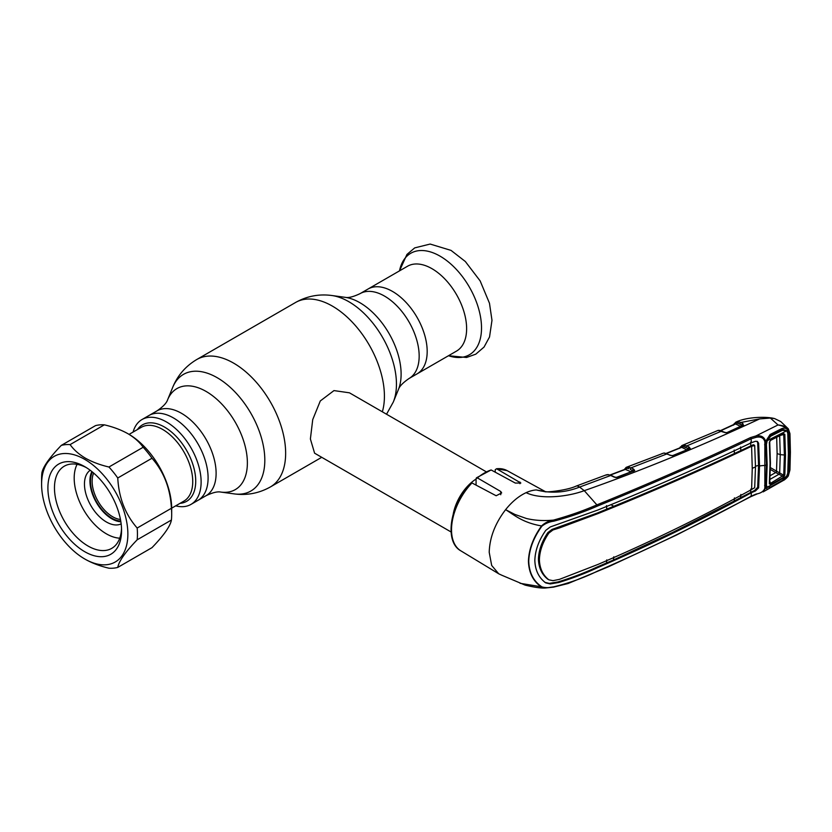 <?xml version="1.0" encoding="UTF-8"?>
<svg xmlns="http://www.w3.org/2000/svg" width="832" height="832" viewBox="0 0 832 832"><rect width="100%" height="100%" fill="white"/><g stroke="black" fill="none" stroke-linecap="round" stroke-linejoin="round"><path stroke-width="1.25" d="M392.538 291.45A48.994 28.288 60 0 1 424.549 334.63A48.994 28.288 60 0 1 417.04 373.88A48.994 28.288 -120 0 0 424.549 334.63A48.994 28.288 -120 0 0 392.538 291.45A48.994 28.288 -120 0 0 368.046 289.026A48.994 28.288 60 0 1 392.538 291.45M175.687 505.846A48.994 28.288 -120 0 0 190.975 504.4A48.994 28.288 -120 0 0 198.484 465.14A48.994 28.288 -120 0 0 166.483 421.97A48.994 28.288 -120 0 0 141.991 419.546L148.959 415.511A48.994 28.288 -120 0 1 173.462 417.945A48.994 28.288 -120 0 1 205.462 461.115A48.994 28.288 -120 0 1 197.954 500.365A48.994 28.288 -120 0 0 205.462 461.115A48.994 28.288 -120 0 0 173.462 417.945A48.994 28.288 -120 0 0 148.959 415.511L156.988 410.883A48.994 28.288 60 0 1 181.48 413.306A48.994 28.288 60 0 1 213.481 456.487A48.994 28.288 60 0 1 205.972 495.737C212.534 492.596 217.485 491.369 220.844 492.076L234.177 493.886C246.99 495.602 259.064 493.282 270.4 486.938L321.734 457.309M485.93 471.609L349.45 392.818L333.975 390.593L320.299 400.951L312.728 419.598L310.388 438.974L314.6 453.19L451.079 531.981M453.315 513.656A34.861 20.124 -60 0 1 476.07 479.055M456.477 351.114A48.994 28.288 -120 0 0 463.986 311.854A48.994 28.288 -120 0 0 431.974 268.684A48.994 28.288 -120 0 0 407.482 266.261L360.027 293.654A48.994 28.288 60 0 1 384.519 296.088A48.994 28.288 60 0 1 416.53 339.258A48.994 28.288 60 0 1 409.022 378.518L456.477 351.114M141.991 419.546A48.994 28.288 -120 0 0 133.089 432.058M93.662 473.065A29.047 16.775 -120 0 0 112.663 516.755A29.047 16.775 -120 0 0 120.463 519.48M92.425 472.025A30.212 17.441 -120 0 0 111.842 518.18A30.212 17.441 -120 0 0 120.754 521.082M756.995 441.303L757.682 442.686L758.576 465.452L759.522 465.982L758.628 443.217L757.484 441.511L755.414 441.282L751.379 442.749L751.088 438.818C701.813 462.062 650.582 484.484 597.397 506.085C583.898 512.013 569.338 517.046 553.717 521.196C549.328 521.778 545.386 523.432 541.902 526.167L541.559 525.938C522.683 522.662 514.602 515.268 505.606 509.662C495.082 523.463 489.622 537.68 489.216 552.334L491.681 565.458L498.711 573.789L501.821 575.245M680.524 446.867A1.165 0.915 33.9 0 0 680.16 447.158L680.16 447.158A1.165 0.915 33.9 0 0 680.056 447.793M679.546 448.365L682.084 445.484A1.165 1.071 67 0 0 682.053 445.494L682.053 445.494A1.165 1.071 67 0 0 681.429 446.618A1.165 0.884 -155.2 0 1 681.325 447.294M718.682 430.394A1.165 0.988 85.4 0 0 718.047 430.414L682.084 445.474L685.017 445.245A1.165 0.853 102.2 0 0 684.372 446.784L687.586 448.386A1.165 0.738 -63.6 0 1 686.774 449.862L681.72 447.346L666.578 453.45M681.72 447.346L680.992 447.543L681.72 447.346A1.165 0.738 -63.6 0 0 682.479 446.337L681.429 446.618M682.906 445.245L682.063 445.484L682.906 445.245A1.165 0.77 77 0 0 682.479 446.337L688.397 448.562A1.165 0.738 116.4 0 1 689.198 447.086L690.3 448.614A1.165 0.957 -147.5 0 0 689.343 448.999L689.187 449.072A1.165 0.614 -112.4 0 0 688.99 449.27M685.017 445.245L689.198 447.086M689.312 449.062L687.586 448.386M690.3 448.614L673.691 455.614A1.165 0.603 -111.9 0 0 673.286 455.541A1.165 0.603 -111.9 0 0 673.088 455.738L673.556 455.551M672.391 455.697L686.774 449.862M673.691 455.614L670.259 455.385A1.165 0.707 -65 0 1 670.769 455.343L663.894 453.045A1.165 0.967 -92.5 0 1 664.248 453.118M670.259 455.385L667.025 453.877A1.165 0.707 -65 0 1 667.545 453.835M672.599 455.842L670.769 455.343M623.802 470.038L626.298 467.314A1.165 1.071 67.9 0 1 626.319 467.303L631.114 467.802L667.025 453.877L664.508 453.128A1.165 0.863 -84.9 0 1 664.841 453.076M664.508 453.128L663.624 453.107A1.165 0.967 -92.5 0 1 663.894 453.045L661.7 453.731M663.624 453.107L626.298 467.314A1.165 1.071 67.9 0 0 625.664 468.426L624.936 469.331M627.151 467.074L626.319 467.303L627.151 467.074A1.165 0.77 77.8 0 0 626.725 468.177L625.664 468.426A1.165 0.894 -153.4 0 1 625.539 469.123L625.622 468.988M625.622 469.113L626.382 468.832M627.661 468.343L628.628 467.979M629.283 467.095A1.165 0.853 102.7 0 0 628.628 468.645L626.725 468.177A1.165 0.728 -63.1 0 1 625.966 469.175L610.366 475.072M633.568 469.05L634.722 470.496A1.165 0.978 -157.3 0 0 633.703 470.985L632.757 470.517A1.165 0.728 116.9 0 1 633.568 469.05L631.114 467.802A1.165 0.728 116.9 0 0 630.292 469.269L631.935 470.33A1.165 0.728 -63.1 0 1 631.124 471.796L625.186 469.362L625.966 469.175M631.935 470.33L630.292 469.269M634.722 470.496L617.375 477.433M615.909 477.578L631.124 471.796M616.918 477.599L617.001 477.454A1.165 0.562 -110.7 0 1 617.178 477.277A1.165 0.562 -110.7 0 1 617.562 477.37L614.162 477.11A1.165 0.707 -64.8 0 1 614.962 477.412M633.901 471.151A1.165 0.572 -110.9 0 0 633.516 471.078A1.165 0.572 -110.9 0 0 633.329 471.255M614.162 477.11L610.709 475.478A1.165 0.707 -64.7 0 1 611.239 475.426L607.703 474.604A1.165 0.946 -90.6 0 1 608.067 474.698M553.717 521.196L553.415 520.104C568.953 515.83 583.45 510.754 596.877 504.878L584.272 490.662L579.571 487.084L610.709 475.478L608.244 474.708A1.165 0.863 -83.8 0 1 608.598 474.656M608.244 474.708L605.561 475.155M606.039 474.937L576.056 486.138A11.617 5.148 -110.5 0 1 579.571 487.084C565.417 492.679 551.002 493.636 536.318 489.944L545.345 491.639M767.437 487.479L766.282 486.866L763.142 491.889L783.754 480.22L788.226 475.384L789.589 470.444L790.046 452.587L789.589 434.086L788.226 429.998C786.126 427.534 782.725 425.849 778.024 424.954L770.359 418.049L759.626 418.912C699.369 446.878 640.921 470.798 584.272 490.662C567.674 496.85 540.654 499.762 526.115 492.658A47.247 27.279 120 0 1 536.318 489.944L545.823 491.889M607.422 474.666A1.165 0.946 -90.6 0 1 607.703 474.604L606.133 474.895A1.165 0.874 -109.5 0 1 606.154 474.895M470.59 483.922L471.962 482.955L496.153 495.747L501.665 492.939L500.75 491.483L477.391 477.901L476.07 478.722L476.07 485.129M476.382 477.87L491.13 469.966A46.301 26.728 120 0 0 477.391 477.901L476.07 478.722M491.13 469.966L515.32 483.07L520.832 483.007L496.558 468.759L495.238 469.685L495.238 472.191M496.558 468.759L507.125 470.631A46.301 26.728 120 0 0 496.558 468.759M541.902 526.167C533.562 537.638 529.173 549.307 528.736 561.205C529.142 572.738 533.53 581.298 541.902 586.882C545.386 587.902 549.328 587.891 553.717 586.83L546 587.943L541.559 587.038C533.239 581.464 528.871 572.853 528.434 561.215C528.85 549.338 533.218 537.576 541.559 525.938C544.918 522.777 548.87 520.832 553.415 520.104C543.774 521.03 534.758 520.489 526.375 518.482L514.862 514.426L505.606 509.662C511.961 501.727 518.804 496.07 526.115 492.658M553.415 587.101L553.717 586.83C569.338 583.024 583.898 577.803 597.397 571.158C650.582 548.153 701.813 523.172 751.088 496.226L756.142 494.042C760.708 493.324 763.61 491.41 764.847 488.301L764.847 441.657C763.61 437.83 760.708 436.384 756.142 437.32L751.088 438.818A1.165 0.645 -115.4 0 0 750.506 437.58L755.862 435.968C761.093 435.126 764.358 436.956 765.658 441.449L764.847 441.657M766.074 442.198L766.033 442.052A1.165 0.593 18.9 0 1 766.043 442.312L766.043 442.312A1.165 1.165 0 0 0 766.074 442.198L765.731 442.354A1.165 0.614 -4.3 0 1 764.92 442.551A1.165 0.593 18.9 0 0 766.043 442.312L766.49 464.807A1.165 0.666 -179.8 0 1 765.326 465.483A19.365 11.18 180 0 0 759.522 465.982L758.628 487.854L755.414 490.994L751.421 492.69L751.088 496.226A1.165 0.603 -118.6 0 1 750.88 496.642L676.468 535.07L608.587 566.706L568.1 583.513L553.54 587.132L546 587.943C542.058 588.432 535.122 587.496 525.169 585.135L501.831 575.245M750.818 489.029L750.599 492.19L751.379 492.71C702.218 519.688 651.019 544.648 597.782 567.59C585.416 573.352 572.437 578.313 558.823 582.483L550.243 583.939L545.782 582.92C538.814 577.782 535.163 570.284 534.841 560.414C535.163 550.347 538.814 540.322 545.782 530.348L550.243 526.958L597.782 510.047C651.019 488.53 702.218 466.097 751.379 442.749M544.856 582.358L549.318 583.388L557.929 581.953C571.584 577.814 584.594 572.863 596.939 567.091L613.486 559.978L613.787 556.816M549.318 583.388L550.243 583.939M547.914 579.301C541.882 574.6 538.72 567.892 538.439 559.156L539.396 559.697C539.677 568.402 542.828 575.12 548.86 579.821L552.999 580.663L559.416 579.374L598.104 564.377C651.394 541.497 702.551 516.547 751.598 489.518L752.253 468.385L751.598 446.264C702.551 469.664 651.394 492.097 598.104 513.542L559.416 527.946L552.999 529.953L552.084 529.402L547.914 532.542C541.882 541.372 538.72 550.254 538.439 559.156M606.767 559.884L606.507 563.046M547.914 532.542L548.86 533.083C542.828 541.934 539.677 550.805 539.396 559.697M548.86 533.083L552.999 529.953M752.253 468.385A19.365 11.18 180 0 1 755.487 467.012L754.697 445.536L753.189 444.777L734.448 453.523C695.542 471.723 655.314 489.31 613.787 506.272L597.262 513.042L552.084 529.402M754.697 445.536L751.598 446.264M610.844 504.681L613.787 506.272M734.448 453.523L734.178 450.029M753.875 445.193L753.189 444.777L753.875 445.193M755.487 467.012L754.697 487.698L751.598 489.518M613.486 559.978L673.213 532.158L734.178 501.041L740.574 497.63L740.865 494.458M734.448 497.89L734.178 501.041M740.574 497.63L754.551 490.474L757.682 487.323L758.576 465.452A20.53 11.846 180 0 0 755.487 466.242M606.767 509.132L606.507 505.638M740.574 447.023L740.865 450.486M751.639 446.243L750.818 445.744L750.599 442.26M764.618 444.735L765.752 443.934L766.449 464.641L765.326 465.483M764.618 485.462L765.783 484.786L766.449 464.641M765.783 484.754L766.033 486.346A1.165 0.686 159.8 0 1 766.033 486.346L766.033 486.346A1.165 0.686 159.8 0 1 764.92 487.469A1.165 0.728 -175.3 0 0 765.731 487.323A1.165 0.915 160.5 0 0 766.043 486.356A1.165 1.165 0 0 0 766.033 486.346A1.165 0.915 160.5 0 1 766.043 486.356M765.658 488.155L764.847 488.301M750.506 496.642A1.165 0.603 -118.6 0 0 750.88 496.642L757.047 493.99M520.073 583.305L541.902 586.882M597.397 506.085L596.877 504.878C650.042 483.298 701.251 460.866 750.506 437.58M789.589 434.086A1.165 0.624 -2.7 0 0 789.953 433.607L788.341 428.865L787.883 430.186L788.653 432.63L789.266 453.014L788.653 472.68L787.883 475.571L781.737 481.291L770.089 487.895C768.092 489.299 766.74 489.32 766.022 487.947M756.142 437.32L755.862 435.968L778.024 424.954C782.694 425.391 786.105 426.67 788.258 428.771L780.718 421.533M781.737 428.626L781.477 429.936L783.037 429.447L786.843 430.716L787.883 430.186C786.427 428.22 784.378 427.7 781.737 428.626L770.089 434.502L765.658 441.449M781.622 429.894L769.995 435.75L770.089 434.502M781.477 429.936L769.85 435.791M783.037 429.447L781.966 429.718M788.226 475.384L786.843 475.301M789.953 433.607L790.4 452.098A1.165 0.666 -0 0 1 790.046 452.587M789.589 470.444A1.165 0.718 2.9 0 0 789.953 469.955L790.4 452.098M780.718 421.543L774.582 418.579L770.359 418.049M734.542 423.353A1.165 0.926 35.7 0 0 734.209 423.623L734.209 423.623A1.165 0.926 35.7 0 0 734.115 424.403M735.821 422.178L735.914 422.136A1.165 1.071 65.2 0 0 735.301 423.27A1.165 0.874 -157.5 0 1 735.29 423.79L735.29 423.79A1.165 0.874 -157.5 0 1 735.228 423.904M718.318 430.352L716.019 431.236M726.586 432.754L740.49 426.348L735.613 423.956L720.949 430.643M735.613 423.956L734.916 424.164L735.613 423.956A1.165 0.738 -64 0 0 736.362 422.958L735.301 423.27M719.087 430.425A1.165 0.863 94.6 0 1 719.451 430.352L725.026 432.411A1.165 0.718 114.4 0 0 724.506 432.453L718.047 430.414M726.991 432.879L724.506 432.453M722.082 431.07A1.165 0.718 114.4 0 0 721.562 431.122L686.816 445.9A1.165 0.738 116.4 0 0 686.005 447.377M733.398 425.225L735.894 422.146L738.816 421.814A1.165 0.863 100.8 0 0 738.192 423.363L741.281 424.871A1.165 0.738 -63.9 0 1 740.49 426.348M741.281 424.871L742.123 425.038A1.165 0.738 -63.9 0 1 742.914 423.561L743.371 425.568L727.241 432.848M742.893 425.63L739.918 423.956A1.165 0.738 -63.9 0 1 740.709 422.49L742.914 423.561M742.997 425.495A1.165 0.832 51.1 0 1 743.746 425.339M738.816 421.814L740.709 422.49L759.626 418.912M739.918 423.956L736.362 422.958A1.165 0.77 75.8 0 1 736.757 421.866L735.914 422.136M727.386 432.775A1.165 0.634 65.8 0 1 727.594 432.567A1.165 0.634 65.8 0 1 728.031 432.619M742.716 425.734A1.165 0.645 64.7 0 1 742.914 425.516A1.165 0.645 64.7 0 1 743.371 425.568M117.759 567.414L151.996 547.654C163.852 535.35 170.321 526.146 171.413 520.031A67.777 39.135 -120 0 0 171.683 514.311L171.683 508.768A60.996 35.214 -120 0 0 128.544 434.065L127.868 433.67C121.014 429.842 113.173 426.899 104.343 424.84A67.777 39.135 -120 0 0 95.514 425.62L61.287 445.39A67.777 39.135 60 0 1 70.106 444.6C73.684 449.696 78.79 454.22 85.415 458.182C92.227 461.989 100.069 464.942 108.94 467.012A67.777 39.135 60 0 1 117.759 477.994C118.82 497.754 125.289 514.436 137.176 528.029A67.777 39.135 60 0 1 137.176 539.802C125.32 552.105 118.851 561.309 117.759 567.414A67.777 39.135 60 0 1 108.94 568.204C100.069 566.124 92.227 563.181 85.415 559.364L84.729 558.969A60.996 35.214 -120 0 0 127.868 534.071A60.996 35.214 -120 0 0 84.729 459.368A60.996 35.214 -120 0 0 41.6 484.266A60.996 35.214 -120 0 0 84.729 558.969M171.683 514.311A67.777 39.135 -120 0 0 171.413 508.269C170.352 488.509 163.883 471.827 151.996 458.234A67.777 39.135 -120 0 0 143.166 447.252C139.568 442.135 134.472 437.601 127.868 433.67M84.729 551.699A52.094 30.077 60 0 1 47.902 487.906A52.094 30.077 60 0 1 84.729 466.638L84.729 466.638A52.094 30.077 60 0 1 121.566 530.431A52.094 30.077 60 0 1 84.729 551.699M121.524 528.466A47.445 27.394 60 0 1 111.738 548.361A47.445 27.394 60 0 1 88.015 546.01A47.445 27.394 60 0 1 57.023 504.202A47.445 27.394 60 0 1 64.293 466.18A47.445 27.394 60 0 1 86.414 467.657M41.6 484.266L41.6 478.733A67.777 39.135 60 0 1 41.87 473.002C42.931 466.939 49.4 457.735 61.287 445.39M108.94 467.012L143.166 447.252M70.106 444.6L104.343 424.84M137.176 539.802L171.413 520.031M137.176 528.029L171.413 508.269M117.759 477.994L151.996 458.234M770.141 475.706L775.715 472.534A1.165 0.676 120 0 0 776.506 471.12L777.119 453.586L776.682 437.278M783.234 477.474A1.165 0.634 -119.8 0 0 782.818 476.341L775.778 472.566A1.165 0.666 120.6 0 0 776.589 471.172L783.734 475.228L784.389 455.26L783.734 434.533A1.165 0.624 -3.8 0 0 784.836 434.325L785.491 455.104L784.836 475.103L783.234 477.474L770.796 484.536L769.33 483.787L770.068 463.486L769.33 442.343L770.796 439.754L783.234 433.462L784.836 434.325M785.491 455.104L780.25 454.626L779.678 473.023L778.991 474.271M769.475 479.669L778.981 474.261L779.657 473.013M775.778 472.566L770.359 469.446M777.119 453.586L780.25 454.626L779.678 435.552L783.734 434.533L782.818 434.127A1.165 0.666 -117 0 0 782.974 434.086L782.974 434.086A1.165 0.666 -117 0 0 783.234 433.462M783.12 434.034L770.536 440.378L769.704 441.854A1.165 0.614 176.5 0 0 769.662 441.719L770.39 440.419A1.165 0.666 -116.7 0 0 770.536 440.378L770.536 440.378A1.165 0.666 -116.7 0 0 770.796 439.754M782.818 434.127L771.326 439.941M769.33 483.787A1.165 0.728 3.8 0 0 769.704 483.298L770.432 462.998L769.704 441.854A1.165 0.614 176.5 0 1 769.33 442.343M769.662 441.719L770.068 463.486M780.374 430.518L782.371 430.321L770.744 436.186L767.198 440.7L786.75 430.799L787.769 433.254L788.372 453.513L787.769 473.044L786.75 476.195L767.198 487.271L770.744 486.99L782.371 480.397L786.75 476.195M765.856 483.631L767.198 487.271L765.814 484.328M764.993 442.551L764.93 441.646M770.744 436.186L769.122 436.342M786.75 430.799L782.371 430.321M765.846 443.092L766.438 444.371L767.198 440.7M765.159 441.615L765.544 442.437M766.438 444.371L767.156 465.046L766.48 463.59M767.156 465.046L766.438 484.89M784.836 475.103A1.165 0.718 -175.9 0 1 783.734 475.228L770.39 483.402A1.165 0.624 -119.3 0 1 770.796 484.536M769.704 483.402L769.704 483.298A1.165 0.728 3.8 0 0 769.662 483.08L770.39 483.402L769.839 481.166M91.884 471.567A30.982 17.888 -120 0 0 111.842 518.814A30.982 17.888 -120 0 0 120.869 521.778M90.199 470.267A30.982 17.888 -120 0 0 86.32 495.3A30.982 17.888 -120 0 0 106.371 521.976A30.982 17.888 -120 0 0 121.16 523.879M77.095 464.339A45.51 26.27 -120 0 0 106.371 533.832A45.51 26.27 -120 0 0 119.735 538.19M156.988 410.883C162.989 406.775 166.525 403.094 167.596 399.838A58.334 33.675 60 0 1 206.128 391.456A58.334 33.675 60 0 1 246.688 453.856A58.334 33.675 60 0 1 220.844 492.076M167.596 399.838L172.692 387.39A67.361 38.886 60 0 1 217.183 377.697A67.361 38.886 60 0 1 264.025 449.769A67.361 38.886 60 0 1 234.177 493.886M172.692 387.39C177.611 375.43 185.65 366.132 196.82 359.486A73.58 42.484 60 0 1 233.615 363.126A73.58 42.484 60 0 1 281.684 427.97A73.58 42.484 60 0 1 270.4 486.938M196.82 359.486L295.599 302.463A73.58 42.484 60 0 1 332.384 306.103A73.58 42.484 60 0 1 382.346 411.809M393.318 402.012L398.403 389.553A58.334 33.675 60 0 0 359.871 302.692A58.334 33.675 60 0 0 345.155 297.326L331.822 295.506A67.361 38.886 60 0 1 348.816 301.704A67.361 38.886 60 0 1 393.318 402.012L386.537 414.232M475.301 484.723A31.886 18.408 -60 0 1 476.07 484.141M448.49 355.722A58.604 33.831 -120 0 0 481.302 322.93A58.604 33.831 -120 0 0 440.076 256.162A58.604 33.831 -120 0 0 399.506 270.868L406.942 254.436L414.71 247.884L430.154 244.057L451.027 250.39L465.338 261.508L480.158 280.925L489.476 303.233L491.982 320.32L489.528 336.981L484.047 347.058L475.8 354.162L466.544 357.479L448.479 355.732M137.415 429.562A44.148 25.49 60 0 1 164.507 427.066A44.148 25.49 60 0 1 194.678 471.266A44.148 25.49 60 0 1 180.014 503.35M171.673 508.165L183.914 501.103A42.598 24.596 -120 0 0 190.445 466.96A42.598 24.596 -120 0 0 162.614 429.426A42.598 24.596 -120 0 0 141.305 427.315L129.074 434.377M471.962 482.955A46.301 26.728 120 0 0 451.516 529.797A46.301 26.728 120 0 0 460.824 550.826L498.711 573.789M689.603 449.134A1.165 0.614 -112.4 0 0 689.187 449.072L673.286 455.541M500.75 491.483L500.75 494.728M519.927 482.019L519.927 483.683M596.877 571.574L597.397 571.158L596.877 571.574M557.929 581.953L558.823 582.483M596.939 567.091L597.782 567.59M558.532 527.415L559.416 527.946M597.262 513.042L598.104 513.542M757.682 442.686L758.628 443.217M757.682 487.323L758.628 487.854M754.551 490.474L755.414 490.994M770.39 467.594L776.506 471.12M345.155 297.326C348.348 298.064 353.309 296.837 360.027 293.654M190.975 504.4L205.972 495.737M398.403 389.553C399.37 386.422 402.906 382.741 409.022 378.518M295.599 302.463C306.935 296.109 319.01 293.8 331.822 295.506M681.221 447.314L666.255 453.346M633.516 471.078L617.178 477.277M614.682 477.058L611.239 475.426M576.056 486.138C567.05 490.391 546.78 492.346 546.01 491.754M610.043 474.958L625.435 469.144M460.824 550.826C443.789 541.611 450.268 503.828 470.881 483.038M507.125 470.631L545.428 491.67M753.646 444.798L754.499 445.286M770.016 435.739C769.496 435.438 767.208 438.36 766.345 441.22M788.341 428.865L787.634 428.116M783.754 480.22C783.994 480.449 788.632 476.476 788.476 475.322L789.953 469.955M720.616 430.55L735.29 423.79M725.026 432.411L727.085 432.713M735.956 422.115C745.888 417.134 765.502 416.208 774.582 418.579M727.594 432.567L742.914 425.516"/></g></svg>
